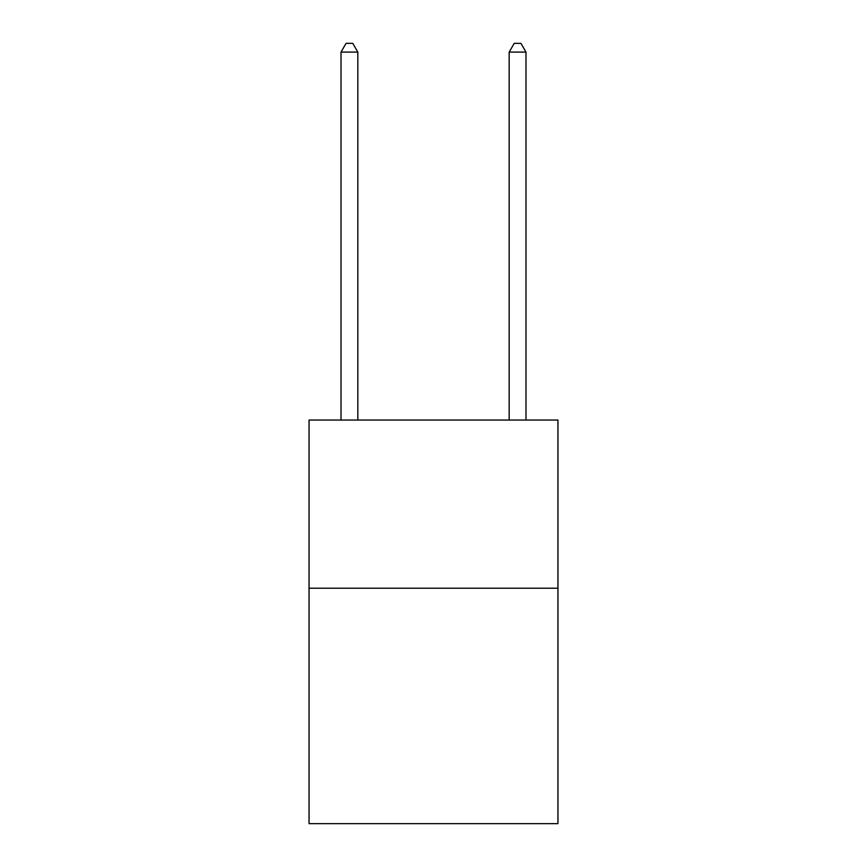 <?xml version="1.0" encoding="UTF-8"?>
<svg xmlns="http://www.w3.org/2000/svg" width="867" height="867" viewBox="0 0 867 867"><rect width="100%" height="100%" fill="white"/><g stroke="black" fill="none" stroke-linecap="round" stroke-linejoin="round"><path stroke-width="1.3" d="M557.947 588.216L557.947 823.65L309.053 823.65L309.053 420.051L557.947 420.051L557.947 588.216L309.053 588.216M357.822 420.051L357.822 52.096L341.013 52.096L341.013 420.051M341.013 52.096L346.052 43.35L352.782 43.35L357.822 52.096M525.987 420.051L525.987 52.096L509.178 52.096L509.178 420.051M509.178 52.096L514.218 43.35L520.948 43.35L525.987 52.096"/></g></svg>
